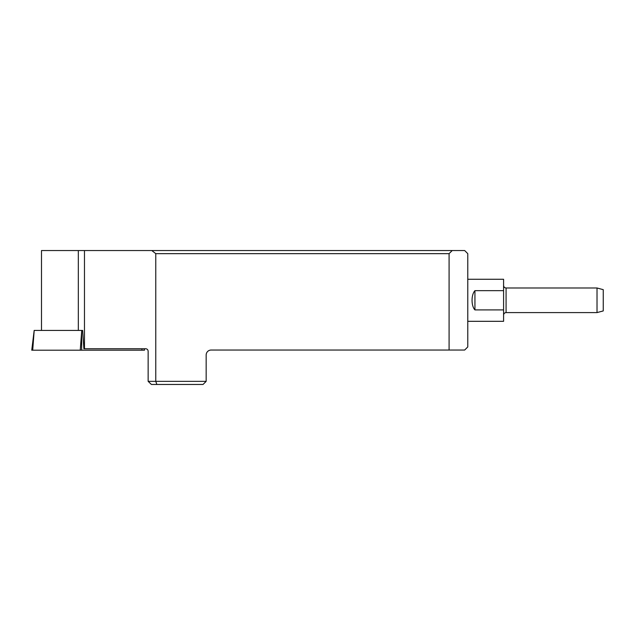 <?xml version="1.0" encoding="UTF-8"?>
<svg xmlns="http://www.w3.org/2000/svg" width="635" height="635" viewBox="0 0 635 635"><rect width="100%" height="100%" fill="white"/><g stroke="black" fill="none" stroke-linecap="round" stroke-linejoin="round"><path stroke-width="0.95" d="M144.32 348.766L144.502 350.202L32.703 350.202L34.195 330.422L82.669 330.422L83.899 348.766L145.804 348.766C147.225 348.917 148.003 349.75 148.145 351.258L148.145 381.349L206.161 381.349L206.161 355.028A4.985 4.985 0 0 1 211.145 350.044L464.661 350.044L467.773 346.932L467.773 253.651L464.661 250.539L41.497 250.539L41.497 330.422M84.471 250.539L84.471 348.766M206.161 381.349L203.041 384.461L151.392 384.461L148.145 381.349M156.853 384.461L155.773 381.349L155.773 253.651L449.088 253.651L449.088 350.044M151.789 250.539L155.773 253.651M449.088 253.651L452.223 250.539M467.773 279.273L503.587 279.273L503.587 290.663L474.932 290.663C471.122 294.735 471.083 305.84 474.932 309.92L503.587 309.92L503.587 321.318L467.773 321.318M503.587 309.92L503.587 290.663M597.019 287.988L603.25 289.663L603.25 310.928L597.019 312.595L597.019 287.988L506.079 287.988L506.079 312.595C504.579 312.73 503.745 313.563 503.587 315.087M503.587 285.496C503.738 287.012 504.563 287.845 506.079 287.988M80.248 350.202L81.74 330.422L81.637 350.202M141.907 348.766L141.899 350.202L31.75 350.202L34.179 330.422M78.327 250.539L78.327 330.422M474.932 309.92L474.932 290.663M597.019 312.595L506.079 312.595"/></g></svg>
